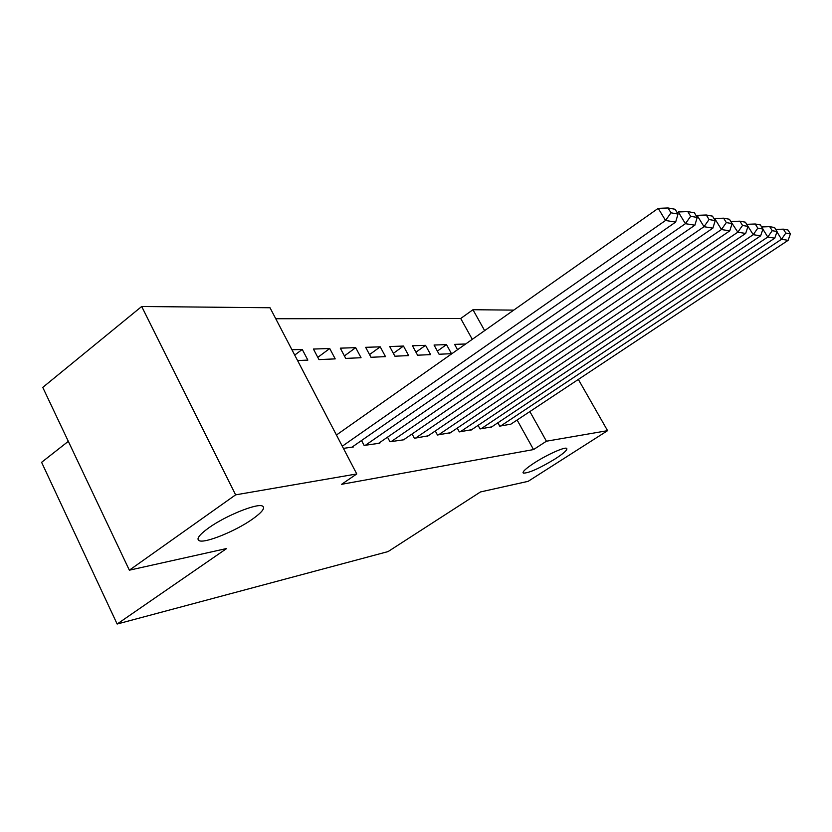 <?xml version="1.0" encoding="UTF-8"?>
<svg xmlns="http://www.w3.org/2000/svg" width="832" height="832" viewBox="0 0 832 832"><rect width="100%" height="100%" fill="white"/><g stroke="black" fill="none" stroke-linecap="round" stroke-linejoin="round"><path stroke-width="1.25" d="M534.29 462.946C546.884 454.74 564.803 446.711 566.686 448.375C567.788 449.665 564.044 453.118 555.454 458.723C539.583 468.333 528.882 473.138 523.338 473.127C522.132 471.942 525.772 468.541 534.29 462.946M208.707 527.894C225.794 515.58 257.598 502.83 262.548 506.106C265.408 507.988 262.028 512.346 252.408 519.178C235.622 531.107 204.734 543.681 199.129 540.654C196.134 538.938 199.326 534.695 208.707 527.894M472.285 339.321L460.71 318.49L275.746 318.739M460.71 318.49L472.961 309.722L513.729 310.118M68.318 441.345L41.6 462.322L117.146 624.031L388.066 551.585L480.47 491.951L528.143 481.333L607.578 430.664L546.426 441.21L529.87 411.57M117.146 624.031L226.689 548.506L129.355 570.19L42.765 387.4L141.69 306.498L270.015 307.746L356.762 473.949L235.612 494.853L141.69 306.498M434.044 345.041L439.088 354.245L451.485 353.683L446.493 344.625L434.044 345.041M478.088 425.381L480.033 428.938L491.764 426.868M389.678 346.518L394.909 356.21L408.647 355.597L403.478 346.06L389.678 346.518M435.282 430.976L437.445 435.001L450.476 432.692M340.288 348.161L345.727 358.405L361.057 357.729L355.68 347.651L340.288 348.161M387.535 437.164L389.969 441.75L404.778 439.65L404.518 439.161M291.949 349.773L302.255 349.43L307.85 360.1L297.575 360.558M343.418 448.375L353.35 446.961L353.059 446.41M356.762 473.949L341.609 484.307L533.541 449.571L517.119 420.025M361.535 440.513L364.125 445.432L379.808 443.196L379.538 442.686M313.435 349.055L318.978 359.601L335.213 358.883L329.732 348.514L313.435 349.055M412.079 433.992L414.367 438.277L428.126 435.833M365.654 347.318L370.989 357.282L385.497 356.637L380.224 346.84L365.654 347.318M457.246 428.116L459.306 431.891L471.65 429.697M412.443 345.758L417.581 355.202L430.622 354.619L425.537 345.332L412.443 345.758M497.879 422.791L499.72 426.14L510.869 424.164M465.65 343.99L454.584 344.365L457.538 349.7M484.63 330.616L472.961 309.722M578.344 379.434L607.578 430.664M129.355 570.19L235.612 494.853M533.541 449.571L546.426 441.21M294.715 355.077L302.255 349.43M317.803 357.354L329.732 348.514M344.406 355.919L355.68 347.651M369.554 354.588L380.224 346.84M393.359 353.35L403.478 346.06M415.938 352.186L425.537 345.332M437.372 351.104L446.493 344.625M342.285 446.212L665.538 220.47L658.226 208.343L336.44 435.011M351.988 447.158L675.646 222.102L665.538 220.47L670.977 212.815L678.018 214.053L675.116 209.269L668.044 207.969L670.977 212.815M658.226 208.343L668.044 207.969M678.018 214.053L675.646 222.102M365.446 445.245L685.412 223.683L678.298 211.962L677.206 212.722M378.518 443.383L694.866 225.212L685.412 223.683L690.654 216.289L697.226 217.443L694.408 212.815L687.794 211.598L690.654 216.289M678.298 211.962L687.794 211.598M697.226 217.443L694.866 225.212M391.217 441.574L704.007 226.699L697.081 215.342L696.28 215.894M403.562 439.816L712.868 228.134L704.007 226.699L709.062 219.534L715.229 220.626L712.473 216.133L706.285 214.999L709.062 219.534M697.081 215.342L706.285 214.999M715.229 220.626L712.868 228.134M415.553 438.11L721.448 229.528L714.698 218.514L714.158 218.878M427.222 436.457L729.758 230.87L721.448 229.528L726.326 222.581L732.108 223.6L729.435 219.253L723.622 218.182L726.326 222.581M714.698 218.514L723.622 218.182M732.108 223.6L729.758 230.87M438.568 434.834L737.828 232.18L730.943 221.707M449.613 433.264L745.659 233.449L737.828 232.18L742.539 225.441L747.989 226.408L745.378 222.175L739.908 221.177L742.539 225.441M731.255 221.499L739.908 221.177M747.989 226.408L745.659 233.449M460.366 431.735L753.251 234.676L746.73 224.37M470.839 430.248L760.625 235.872L753.251 234.676L757.806 228.134L762.944 229.039L760.396 224.942L755.238 223.995L757.806 228.134M746.834 224.307L755.238 223.995M762.944 229.039L760.625 235.872M481.042 428.792L767.79 237.037L762.902 229.164M490.984 427.378L774.758 238.17L767.79 237.037L772.21 230.682L777.057 231.535L774.571 227.542L769.704 226.647L772.21 230.682M761.644 226.949L769.704 226.647M777.057 231.535L774.758 238.17M500.677 426.005L781.529 239.262L776.942 231.889M510.13 424.653L788.122 240.334L781.529 239.262L785.814 233.074L790.4 233.886L787.977 230.006L783.37 229.154L785.814 233.074M775.757 229.445L783.37 229.154M790.4 233.886L788.122 240.334M199.129 540.654L198.047 538.429M523.338 473.127L523.016 472.545"/></g></svg>
